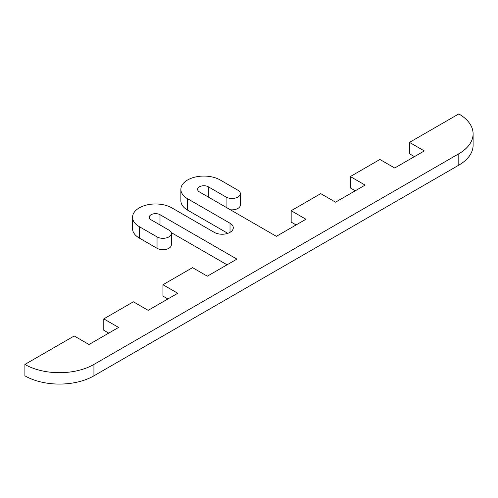 <?xml version="1.0" encoding="UTF-8"?>
<svg xmlns="http://www.w3.org/2000/svg" width="498" height="498" viewBox="0 0 498 498"><rect width="100%" height="100%" fill="white"/><g stroke="black" fill="none" stroke-linecap="round" stroke-linejoin="round"><path stroke-width="0.75" d="M93.929 364.436A48.81 28.181 180 0 1 24.9 364.436L74.208 335.969L88.999 344.51L118.586 327.429L103.789 318.888L133.377 301.807L148.167 310.347L177.755 293.266L162.958 284.725L192.545 267.644L207.336 276.185L236.924 259.109L160.001 214.7A6.275 3.623 0 0 0 153.16 213.91A6.275 3.623 0 0 0 149.288 217.259A6.275 3.623 0 0 0 151.124 219.823L168.878 230.07A8.366 4.831 180 0 1 171.331 233.487A8.366 4.831 180 0 1 166.164 237.951A8.366 4.831 180 0 1 157.044 236.905L139.291 226.652A23.014 13.284 180 0 1 132.555 217.259A23.014 13.284 180 0 1 146.761 204.983A23.014 13.284 180 0 1 171.835 207.865L214.24 232.348A11.155 6.443 0 0 0 226.397 233.743A11.155 6.443 0 0 0 233.288 227.791A11.155 6.443 0 0 0 230.02 223.235L187.615 198.758A23.014 13.284 180 0 1 180.874 189.365A23.014 13.284 180 0 1 195.079 177.089A23.014 13.284 180 0 1 220.16 179.965L237.907 190.217A8.366 4.831 180 0 1 240.36 193.635A8.366 4.831 180 0 1 235.193 198.098A8.366 4.831 180 0 1 226.073 197.046L208.326 186.8A6.275 3.623 0 0 0 201.485 186.015A6.275 3.623 0 0 0 197.606 189.365A6.275 3.623 0 0 0 199.449 191.923L276.365 236.332L305.953 219.251L291.162 210.71L320.743 193.635L335.534 202.169L365.121 185.094L350.331 176.553L379.912 159.472L394.702 168.013L424.29 150.931L409.499 142.391L458.801 113.924A48.81 28.181 180 0 1 473.1 133.85A48.81 28.181 180 0 1 458.801 153.776L93.929 364.436L93.929 375.822L458.801 165.162A48.81 28.181 0 0 0 473.1 145.235L473.1 133.85M93.929 375.822A48.81 28.181 0 0 1 24.9 375.822L24.9 364.436M103.789 318.888L103.789 330.274L108.72 333.118M162.958 284.725L162.958 296.117L167.888 298.962M171.163 232.529L227.057 264.799M132.555 217.259L132.555 228.644A23.014 13.284 0 0 0 139.291 238.044L157.044 248.29A8.366 4.831 0 0 0 166.164 249.336A8.366 4.831 0 0 0 171.331 244.873L171.331 233.487M180.874 189.365L180.874 200.75A23.014 13.284 0 0 0 187.615 210.144L227.798 233.344M230.331 209.751A8.366 4.831 0 0 0 240.36 205.02L240.36 193.635M291.162 210.71L291.162 222.102L296.092 224.947M350.331 176.553L350.331 187.939L355.261 190.784M409.499 142.391L409.499 153.776L414.429 156.627M458.801 153.776L458.801 165.162M160.001 224.947L160.001 214.7M157.044 248.29L157.044 236.905M139.291 238.044L139.291 226.652M230.02 232.348L230.02 223.235M187.615 210.144L187.615 198.758M226.073 207.299L226.073 197.046M208.326 197.046L208.326 186.8"/></g></svg>
